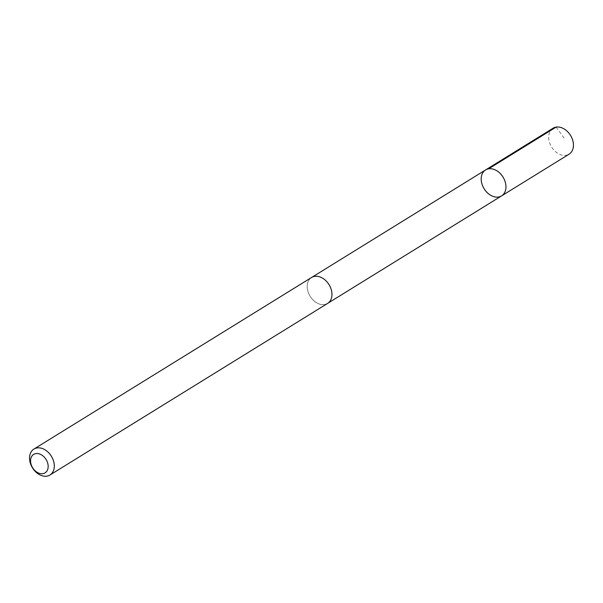 <?xml version="1.0" encoding="UTF-8"?>
<svg xmlns="http://www.w3.org/2000/svg" width="603" height="603" viewBox="0 0 603 603"><rect width="100%" height="100%" fill="white"/><g stroke="black" fill="none" stroke-linecap="round" stroke-linejoin="round"><path stroke-width="0.45" stroke-dasharray="3.02 2.26" d="M553.049 128.235A15.248 11.103 -121.7 0 0 549.386 132.939A15.248 11.103 -121.7 0 0 554.044 150.222A15.248 11.103 -121.7 0 0 569.089 154.18M331.235 298.719A15.233 11.088 -121.7 0 0 326.585 281.45A15.233 11.088 -121.7 0 0 311.563 277.501A15.233 11.088 -121.7 0 0 307.907 282.196A15.233 11.088 -121.7 0 0 312.558 299.465A15.233 11.088 -121.7 0 0 327.58 303.415A15.233 11.088 -121.7 0 0 331.235 298.719M501.59 195.892A15.248 11.095 58.3 0 1 484.141 188.754A15.248 11.095 58.3 0 1 485.566 169.948M312.03 277.214L311.563 277.501A15.248 11.103 -121.7 0 0 307.892 282.189A15.248 11.103 -121.7 0 0 312.55 299.472A15.248 11.103 -121.7 0 0 327.587 303.43L328.047 303.128M556.102 127.105L564.755 138.931"/><path stroke-width="0.9" d="M505.254 191.189A15.248 11.095 58.3 0 1 501.59 195.892A15.248 11.095 58.3 0 1 484.141 188.754A15.248 11.095 58.3 0 1 485.566 169.948A15.248 11.095 58.3 0 1 500.603 173.905A15.248 11.095 58.3 0 1 505.254 191.189A15.248 11.095 58.3 0 1 501.59 195.892L569.089 154.18A15.248 11.103 -121.7 0 0 572.752 149.476A15.248 11.103 -121.7 0 0 568.094 132.193A15.248 11.103 -121.7 0 0 553.049 128.235L485.566 169.948A15.248 11.095 58.3 0 1 500.603 173.905A15.248 11.095 58.3 0 1 505.254 191.189M49.943 475.021L327.587 303.43A15.248 11.103 -121.7 0 0 329.012 284.624A15.248 11.103 -121.7 0 0 311.555 277.486L33.911 449.077A15.248 11.103 -121.7 0 0 30.248 453.773A15.248 11.103 -121.7 0 0 34.906 471.064A15.248 11.103 -121.7 0 0 49.943 475.021A15.248 11.103 -121.7 0 0 51.368 456.215A15.248 11.103 -121.7 0 0 33.911 449.077M31.055 457.752A10.846 7.892 -121.7 0 0 40.974 473.702A10.846 7.892 -121.7 0 0 46.054 459.448A10.846 7.892 -121.7 0 0 31.055 457.752M488.611 168.825L556.102 127.105M328.047 303.128L501.59 195.892M312.03 277.214L485.566 169.948"/></g></svg>
